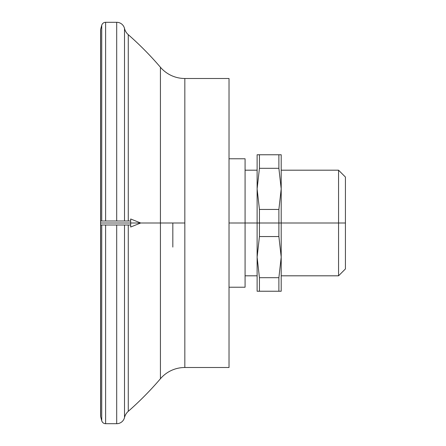 <?xml version="1.0" encoding="UTF-8"?>
<svg xmlns="http://www.w3.org/2000/svg" width="446" height="446" viewBox="0 0 446 446"><rect width="100%" height="100%" fill="white"/><g stroke="black" fill="none" stroke-linecap="round" stroke-linejoin="round"><path stroke-width="0.67" d="M281.203 275.812L338.553 275.812L345.427 268.938L345.427 223L338.553 223L338.553 275.812L338.553 223L281.203 223L281.203 188.881L278.884 209.447L278.884 223L259.438 223L259.438 236.553L278.884 236.553L278.884 223L278.884 236.553L281.203 257.119L281.203 223L278.884 223L345.427 223L345.427 177.062L338.553 170.188L338.553 223L338.553 170.188L281.203 170.188M257.119 223L259.438 223L259.438 209.447L257.119 188.881L257.119 223L245.077 223L257.119 223L257.119 257.119L259.438 236.553L259.438 223L257.119 223L257.119 188.881L259.438 209.447L259.438 223L278.884 223L278.884 209.447L259.438 209.447L278.884 209.447L281.203 188.881L281.203 154.762L259.438 154.762L259.438 168.315L278.884 168.315L278.884 154.762L278.884 168.315L281.203 188.881L278.884 168.315L259.438 168.315L257.119 188.881L259.438 168.315L259.438 154.762L281.203 154.762L281.203 257.119L278.884 277.685L259.438 277.685L259.438 291.238L278.884 291.238L278.884 277.685L278.884 291.238L281.203 291.238L281.203 257.119L278.884 236.553L259.438 236.553L257.119 257.119L259.438 277.685L278.884 277.685L281.203 257.119L281.203 291.238L257.119 291.238L259.438 291.238L259.438 277.685L257.119 257.119L257.119 291.238L257.119 223M229.021 287.224L245.077 287.224L245.077 223L229.021 223L245.077 223L245.077 158.776L229.021 158.776M184.834 223L160.432 223L160.432 378.743A32.112 32.112 0 0 1 184.834 367.504L184.834 78.496A32.112 32.112 0 0 1 160.432 67.257A321.12 321.12 0 0 0 128.27 34.671A12.042 12.042 0 0 1 124.506 28.444A8.028 8.028 0 0 0 116.701 22.3L116.701 220.993L116.701 22.3A8.028 8.028 0 0 1 124.506 28.444L124.506 220.993L124.506 28.444A12.042 12.042 0 0 0 128.27 34.671L128.27 220.993L128.27 34.671A321.12 321.12 0 0 1 160.432 67.257L160.432 223L140.713 223L160.432 223L160.432 67.257A32.112 32.112 0 0 0 184.834 78.496L229.021 78.496L229.021 367.504L184.834 367.504A32.112 32.112 0 0 0 160.432 378.743L160.432 223L184.834 223L184.834 367.504L229.021 367.504L229.021 78.496L184.834 78.496L184.834 223M128.27 225.007L128.27 411.329A321.12 321.12 0 0 0 160.432 378.743A321.12 321.12 0 0 1 128.27 411.329L128.27 225.007M124.506 225.007L124.506 417.556A12.042 12.042 0 0 1 128.27 411.329A12.042 12.042 0 0 0 124.506 417.556L124.506 225.007M116.701 225.007L116.701 423.7A8.028 8.028 0 0 0 124.506 417.556A8.028 8.028 0 0 1 116.701 423.7L105.613 423.7L105.613 225.007L105.613 423.7A4.014 4.014 0 0 1 101.733 420.723A4.014 4.014 0 0 0 105.613 423.7L116.701 423.7L116.701 225.007M101.733 225.007L101.733 420.723L100.657 416.698L100.657 225.007L100.657 416.698A2.408 2.408 0 0 1 100.573 416.073A2.408 2.408 0 0 0 100.657 416.698L101.733 420.723L101.733 225.007M100.657 220.993L100.657 29.302A2.408 2.408 0 0 0 100.573 29.927A2.408 2.408 0 0 1 100.657 29.302L101.733 25.277L101.733 220.993L101.733 25.277A4.014 4.014 0 0 1 105.613 22.3A4.014 4.014 0 0 0 101.733 25.277L100.657 29.302L100.657 220.993M105.613 220.993L105.613 22.3L116.701 22.3L105.613 22.3L105.613 220.993M257.119 154.762L259.438 154.762L257.119 154.762L257.119 188.881L257.119 154.762M172.825 247.084L172.825 223M345.427 198.916L345.427 223M257.119 170.188L245.077 170.188L245.077 223M100.573 225.007L130.678 225.007L130.678 220.993L100.573 220.993L100.573 223L130.678 223L130.678 218.986L140.713 223L130.678 223L130.678 227.014L140.713 223L100.573 223L100.573 416.073M100.573 223C100.573 225.576 100.573 225.576 100.573 223C100.573 220.424 100.573 220.424 100.573 223M100.573 220.993L100.573 29.927M245.077 275.812L257.119 275.812"/></g></svg>
